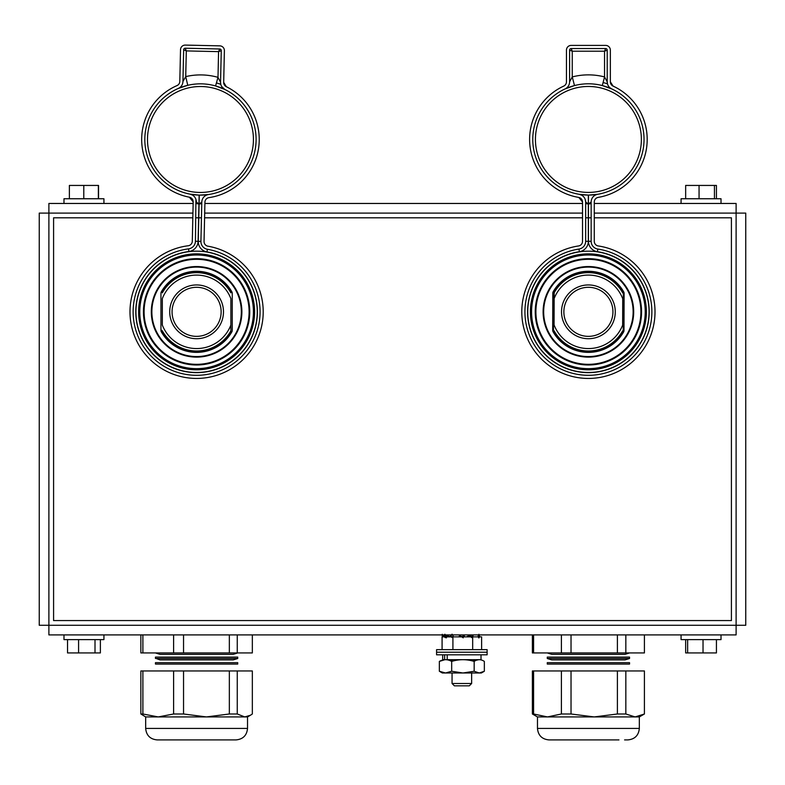 <?xml version="1.0" encoding="UTF-8"?>
<svg xmlns="http://www.w3.org/2000/svg" width="785" height="785" viewBox="0 0 785 785"><rect width="100%" height="100%" fill="white"/><g stroke="black" fill="none" stroke-linecap="round" stroke-linejoin="round"><path stroke-width="1.18" d="M745.75 625.272L745.75 213.098L745.75 625.272L736.114 625.272L736.114 634.908L48.886 634.908L48.886 625.272L39.25 625.272L39.25 213.098L39.25 625.272M736.114 203.462L721.022 203.462L721.022 198.752L681.066 198.752L681.066 203.462L594.274 203.462L736.114 203.462L736.114 213.098L745.75 213.098M39.25 213.098L48.886 213.098L48.886 203.462L193.149 203.462L101.157 203.462M582.529 203.462L204.905 203.462L582.529 203.462M103.934 203.462L103.934 198.752L63.977 198.752L63.977 203.462L48.886 203.462M721.022 634.908L681.066 634.908L681.066 639.618L721.022 639.618L721.022 634.908L736.114 634.908M681.066 634.908L644.416 634.908L644.416 652.934L625.841 652.934L625.841 634.908L588.407 634.908M561.393 652.934L571.029 652.934L571.029 634.908L561.393 634.908L561.393 652.934L533.584 652.934L533.584 634.908L479.115 634.908M478.614 634.908L452.582 634.908M451.699 634.908L461.845 634.908C475.995 634.908 475.995 634.908 461.845 634.908L451.532 634.908M450.541 635.467L450.806 634.908L445.183 634.908M444.585 634.908L252.338 634.908L252.338 652.934L237.256 652.934L237.256 634.908L196.593 634.908M140.858 634.908L140.858 652.934L142.89 652.934L142.89 634.908L48.886 634.908M173.603 652.934L183.543 652.934L183.543 634.908L173.603 634.908L173.603 652.934L142.89 652.934M615.283 311.92A26.886 26.886 0 0 1 588.318 338.718A26.886 26.886 0 0 1 561.52 311.743A26.886 26.886 0 0 1 588.485 284.945A26.886 26.886 0 0 1 615.283 311.92M563.865 311.753A24.531 24.531 0 0 0 588.318 336.363A24.531 24.531 0 0 0 612.938 311.91A24.531 24.531 0 0 0 588.485 287.3A24.531 24.531 0 0 0 563.865 311.753M554.181 292.756L554.161 298.536A36.728 36.728 0 0 1 622.731 298.751L622.642 325.127A36.728 36.728 0 0 1 554.073 324.902L554.181 292.756A39.181 39.181 0 0 1 622.75 292.972M622.623 330.907A39.181 39.181 0 0 1 554.053 330.691M169.717 311.831A26.886 26.886 0 0 1 196.593 284.945A26.886 26.886 0 0 1 223.48 311.831A26.886 26.886 0 0 1 196.593 338.718A26.886 26.886 0 0 1 169.717 311.831M221.135 311.831A24.531 24.531 0 0 0 196.593 287.3A24.531 24.531 0 0 0 172.062 311.831A24.531 24.531 0 0 0 196.593 336.363A24.531 24.531 0 0 0 221.135 311.831M230.878 330.799L230.878 325.019A36.728 36.728 0 0 1 162.318 325.019L162.318 298.643A36.728 36.728 0 0 1 230.878 298.643L230.878 330.799A39.181 39.181 0 0 1 162.318 330.799M162.318 292.864A39.181 39.181 0 0 1 230.878 292.864M553.592 293.227L553.474 330.2L553.592 293.227L552.807 293.227A3.209 3.209 0 0 1 553.239 291.637L553.916 292.03A2.433 2.433 0 0 0 553.592 293.227M640.903 311.998A52.497 52.497 0 0 0 588.573 259.325A52.497 52.497 0 0 0 535.9 311.665A52.497 52.497 0 0 0 588.23 364.328A52.497 52.497 0 0 0 640.903 311.998M623.015 292.255A39.77 39.77 0 0 0 553.916 292.03A39.77 39.77 0 0 1 623.015 292.255L623.702 291.873A3.209 3.209 0 0 1 624.114 293.462L623.329 293.453L623.212 330.426L623.996 330.436A3.209 3.209 0 0 1 623.565 332.026A40.555 40.555 0 0 1 553.101 331.79A3.209 3.209 0 0 1 552.689 330.2L552.807 293.227M553.788 331.407A39.77 39.77 0 0 0 622.888 331.633A39.77 39.77 0 0 1 553.788 331.407L553.101 331.79M622.888 331.633L623.565 332.026M249.1 311.831A52.497 52.497 0 0 0 196.593 259.325A52.497 52.497 0 0 0 144.097 311.831A52.497 52.497 0 0 0 196.593 364.328A52.497 52.497 0 0 0 249.1 311.831M160.945 330.318L161.73 330.318A2.433 2.433 0 0 0 162.044 331.515A39.77 39.77 0 0 0 231.153 331.515L231.83 331.908A40.555 40.555 0 0 1 161.367 331.908A3.209 3.209 0 0 1 160.945 330.318L160.945 293.345A3.209 3.209 0 0 1 161.367 291.755L162.044 292.138A39.77 39.77 0 0 1 231.153 292.138L231.83 291.755A3.209 3.209 0 0 1 232.252 293.345L232.252 330.318A3.209 3.209 0 0 1 231.83 331.908M447.214 654.818L447.214 659.675L442.691 659.675L442.691 654.818M444.644 654.818L444.644 659.675M447.214 659.675L481.009 659.675L481.009 654.818M462.924 672.99L479.262 672.99L474.169 671.254L462.924 672.99L451.679 671.254L445.517 672.99L462.924 672.99M484.345 671.254L481.362 672.99L479.262 672.99L484.345 671.254L484.345 661.412C480.95 659.125 477.555 659.125 474.169 661.412L474.169 671.254M445.517 672.99L439.355 671.254L442.338 672.99L445.517 672.99M452.052 660.754L450.914 661.039M444.928 659.694L439.355 661.412L439.355 671.254M439.355 661.412C443.476 659.125 447.578 659.125 451.679 661.412L451.679 671.254M451.679 661.412C459.156 659.125 466.653 659.125 474.169 661.412M478.772 659.694L472.786 661.039M475.671 652.227L436.578 652.227L436.578 654.818L487.122 654.818L487.122 652.227L436.578 652.227L436.578 649.646L487.122 649.646L487.122 652.227L475.671 652.227M471.648 683.499L469.293 685.845L454.407 685.845L452.052 683.499L471.648 683.499L471.648 672.99M442.083 649.646L442.083 636.87L444.683 636.87M452.916 649.646L452.916 636.87L445.183 636.87M472.678 649.646L472.678 636.87L452.916 636.87M481.617 649.646L481.617 636.87L479.321 636.87M478.693 636.87L472.678 636.87M572.029 658.497L629.541 658.497L625.076 659.891L551.727 659.891L547.263 658.497L572.029 658.497M629.541 658.497L629.541 657.104L547.263 657.104L547.263 658.497M572.029 662.668L547.263 662.668L547.263 664.061L629.541 664.061L629.541 662.668L572.029 662.668M547.263 652.934L551.727 654.327L625.076 654.327L629.541 652.934M571.029 652.934L617.403 652.934L617.403 634.908L533.584 634.908M617.403 652.934L625.841 652.934M644.416 634.908L625.841 634.908M532.387 634.908L532.387 652.934L533.584 652.934M621.769 713.987L625.841 713.987L625.841 670.959L617.403 670.959L617.403 713.987L621.769 713.987M625.841 670.959L644.416 670.959L644.416 713.987L639.333 716.931L537.47 716.931L537.47 728.421C538.147 735.398 541.984 739.235 548.96 739.912L618.963 739.912M644.416 713.987L635.134 716.931L625.841 713.987M552.218 739.912L557.841 739.912M639.333 716.931L639.333 728.421C638.656 735.398 634.82 739.235 627.843 739.912L624.585 739.912M571.029 670.959L561.393 670.959L561.393 713.987L571.029 713.987L571.029 670.959L617.403 670.959M561.393 713.987L547.488 716.931L533.584 713.987L533.584 670.959L532.387 670.959L532.387 713.987L533.584 713.987M617.403 713.987L594.216 716.931L571.029 713.987M532.387 713.987L537.47 716.931M561.393 670.959L533.584 670.959M156.235 658.497L237.737 658.497L233.273 659.891L159.924 659.891L156.235 658.497M237.737 658.497L237.737 657.104L155.459 657.104L155.459 658.497M156.235 662.668L155.459 662.668L155.459 664.061L237.737 664.061L237.737 662.668L156.235 662.668M155.459 652.934L159.924 654.327L233.273 654.327L237.737 652.934M183.543 652.934L229.348 652.934L229.348 634.908L142.89 634.908M229.348 652.934L237.256 652.934M252.338 634.908L237.256 634.908M178.499 713.987L183.543 713.987L183.543 670.959L173.603 670.959L173.603 713.987L178.499 713.987M237.256 670.959L229.348 670.959L229.348 713.987L237.256 713.987L237.256 670.959L252.338 670.959L252.338 713.987L250.415 715.263L247.53 716.931L145.667 716.931L145.667 728.421C146.344 735.398 150.18 739.235 157.157 739.912L236.04 739.912C243.016 739.235 246.853 735.398 247.53 728.421L145.667 728.421M229.348 713.987L206.445 716.931L183.543 713.987M142.89 670.959L140.858 670.959L140.858 713.987L142.89 713.987L142.89 670.959L173.603 670.959M140.858 713.987L145.667 716.931M173.603 713.987L158.246 716.931L142.89 713.987M250.415 715.263L244.802 716.931L237.256 713.987M229.348 670.959L183.543 670.959M224.078 89.107A55.637 55.637 0 0 0 215.571 85.938L224.942 89.519A7.84 7.84 0 0 1 220.556 82.307L221.262 50.593A1.57 1.57 0 0 0 219.731 48.994L185.26 48.219A1.57 1.57 0 0 0 183.661 49.749L186.3 50.907L185.26 48.219M201.765 203.649L199.096 204.031L198.252 241.329A10.499 10.499 0 0 0 206.965 251.916L207.417 249.287A7.84 7.84 0 0 1 200.921 241.387L201.804 202.108A7.84 7.84 0 0 1 208.506 194.533A55.637 55.637 0 0 0 224.942 89.519L223.136 88.303M208.506 194.533L199.282 195.102A55.637 55.637 0 0 1 199.213 195.102A55.637 55.637 0 0 0 224.314 89.215M183.661 49.749L182.944 81.463A7.84 7.84 0 0 1 178.244 88.469L187.762 85.31A55.637 55.637 0 0 1 215.571 85.938L217.994 77.342L220.556 82.307L220.801 84.466M206.965 251.916A60.808 60.808 0 0 1 257.117 317.709A60.808 60.808 0 0 1 195.239 372.62A60.808 60.808 0 0 1 135.874 314.991A60.808 60.808 0 0 1 188.93 251.504L188.586 248.865A63.477 63.477 0 0 0 133.214 315.128A63.477 63.477 0 0 0 195.18 375.289A63.477 63.477 0 0 0 259.776 317.964A63.477 63.477 0 0 0 207.417 249.287M197.898 253.859A57.982 57.982 0 0 0 138.621 310.536A57.982 57.982 0 0 0 195.298 369.804A57.982 57.982 0 0 0 254.575 313.127A57.982 57.982 0 0 0 197.898 253.859M176.998 85.594L176.988 85.594A58.767 58.767 0 0 0 189.371 197.192L193.179 201.922L192.305 241.201A4.7 4.7 0 0 1 188.194 245.754A66.607 66.607 0 0 0 130.084 315.295A66.607 66.607 0 0 0 195.102 378.419A66.607 66.607 0 0 0 262.897 318.268A66.607 66.607 0 0 0 207.956 246.196A4.7 4.7 0 0 1 204.051 241.456L204.934 202.177A4.7 4.7 0 0 1 208.957 197.634L208.947 197.634A58.767 58.767 0 0 0 226.315 86.703L223.686 82.376L224.392 50.662A4.7 4.7 0 0 0 219.8 45.854L185.329 45.088A4.7 4.7 0 0 0 180.521 49.681L179.814 81.395A4.7 4.7 0 0 1 176.988 85.594A58.767 58.767 0 0 0 189.371 197.192A4.7 4.7 0 0 1 193.179 201.922M182.944 81.463L185.721 76.616L186.3 50.907L218.573 51.633L219.731 48.994M187.046 82.258L185.721 76.616A64.566 64.566 0 0 1 217.994 77.342L218.573 51.633L221.262 50.593M195.926 199.37L195.436 241.27L198.095 241.329A10.499 10.499 0 0 1 188.93 251.504A10.499 10.499 0 0 0 198.095 241.329L198.939 204.031L196.279 203.521M224.618 85.29L226.315 86.703A4.7 4.7 0 0 1 223.686 82.376M220.771 84.329A58.767 58.767 0 0 0 216.424 82.916M199.282 195.102L199.096 204.031L201.804 202.108M201.706 83.858A55.637 55.637 0 0 0 144.921 136.217A55.637 55.637 0 0 0 199.213 195.102A55.637 55.637 0 0 1 199.145 195.102L198.939 204.031A64.566 64.566 0 0 0 199.096 204.031M199.145 195.102L189.96 194.121L192.443 195.053M198.939 204.031L196.319 201.99A7.84 7.84 0 0 0 189.96 194.121L189.98 194.121A55.637 55.637 0 0 1 178.244 88.469M195.436 241.27A7.84 7.84 0 0 1 188.586 248.865M187.762 85.31L185.721 76.616M591.144 203.56L588.475 204.002L588.475 241.309A10.499 10.499 0 0 0 597.424 251.7L597.817 249.061A7.84 7.84 0 0 1 591.144 241.309L591.144 202.02A7.84 7.84 0 0 1 597.67 194.297L588.465 195.072A55.637 55.637 0 0 1 588.407 195.072A55.637 55.637 0 0 0 644.034 139.436A55.637 55.637 0 0 0 588.407 83.799A55.637 55.637 0 0 1 602.311 85.565L611.75 88.941L609.925 87.763M597.67 194.297A55.637 55.637 0 0 0 611.75 88.941A7.84 7.84 0 0 1 607.207 81.826L607.207 50.103A1.57 1.57 0 0 0 605.637 48.542L571.166 48.542A1.57 1.57 0 0 0 569.596 50.103L572.255 51.202L571.166 48.542M597.424 251.7A60.808 60.808 0 0 1 649.038 316.355A60.808 60.808 0 0 1 588.407 372.639A60.808 60.808 0 0 1 527.765 316.355A60.808 60.808 0 0 1 579.379 251.7L578.987 249.061A63.477 63.477 0 0 0 525.106 316.551A63.477 63.477 0 0 0 588.407 375.299A63.477 63.477 0 0 0 651.697 316.551A63.477 63.477 0 0 0 597.817 249.061M588.407 253.84A57.982 57.982 0 0 0 530.415 311.831A57.982 57.982 0 0 0 588.407 369.813A57.982 57.982 0 0 0 646.389 311.831A57.982 57.982 0 0 0 588.407 253.84M578.78 197.418L582.529 202.02L582.529 241.309A4.7 4.7 0 0 1 578.525 245.96A66.607 66.607 0 0 0 521.976 316.787A66.607 66.607 0 0 0 588.407 378.439A66.607 66.607 0 0 0 654.827 316.787A66.607 66.607 0 0 0 598.288 245.96A4.7 4.7 0 0 1 594.274 241.309L594.274 202.02A4.7 4.7 0 0 1 598.199 197.388L598.19 197.388M611.338 84.721L613.075 86.095L610.347 81.826L610.347 50.103A4.7 4.7 0 0 0 605.637 45.402L571.166 45.402A4.7 4.7 0 0 0 566.456 50.103L566.456 81.826A4.7 4.7 0 0 1 563.728 86.095L563.748 86.085A58.767 58.767 0 0 0 578.604 197.388A4.7 4.7 0 0 1 582.529 202.02M569.596 50.103L569.596 81.826A7.84 7.84 0 0 1 565.053 88.941A55.637 55.637 0 0 0 588.407 195.072A55.637 55.637 0 0 1 588.338 195.072L588.328 204.002L585.659 202.02L585.659 241.309A7.84 7.84 0 0 1 578.987 249.061M588.338 195.072L579.134 194.297L581.626 195.171M585.208 199.41L585.659 202.02A7.84 7.84 0 0 0 579.134 194.297L579.153 194.297A55.637 55.637 0 0 1 565.053 88.941L574.492 85.565L572.255 76.92L572.255 51.202L604.548 51.202L605.637 48.542M569.596 81.826L572.255 76.92L573.707 82.533M602.311 85.565L604.548 76.92L604.548 51.202L607.207 50.103M572.255 76.92A64.566 64.566 0 0 1 604.548 76.92L607.207 81.826L607.511 83.985M585.659 241.309L588.328 241.309A10.499 10.499 0 0 1 579.379 251.7A10.499 10.499 0 0 0 588.328 241.309L588.328 204.002L585.659 203.56M607.472 83.848A58.767 58.767 0 0 0 603.096 82.533M598.199 197.388A58.767 58.767 0 0 0 613.075 86.095A4.7 4.7 0 0 1 610.347 81.826M588.465 195.072L588.475 204.002L591.144 202.02M565.053 88.941A55.637 55.637 0 0 1 588.407 83.799M450.983 636.046L451.866 634.29M444.997 634.29L445.497 636.046M444.958 636.056L447.44 634.996L447.568 636.87M449.099 636.87L450.894 636.87L447.313 635.722M459.5 636.056L459.5 634.996L459.5 636.056M459.519 635.614L459.5 634.996M463.081 636.046L461.443 636.87L464.71 636.87L464.2 635.722L463.081 636.046M462.257 636.87L458.989 636.87L459.5 635.722L462.257 636.87M460.962 636.39L460.618 635.742M478.614 637.832L479.429 635.742L478.742 636.056L478.919 637.489M479.429 635.742L478.742 636.056M472.325 637.832L470.578 636.046L468.88 635.722L466.516 636.87L469.45 636.87M463.228 637.832L460.618 636.046M446.469 637.832L444.997 637.489L445.497 635.742L444.771 634.29L444.271 636.046L444.997 637.489M444.271 636.046L444.958 635.722M449.501 636.87L445.429 635.997M470.882 636.399L470.578 635.742M472.707 636.046L471.461 637.489M471.039 636.87L472.962 635.722M442.259 636.046L442.259 634.29L442.259 636.046L444.241 635.997M453.122 636.046L451.866 637.489L450.983 635.742L452.238 634.29L453.122 636.046M478.703 637.489L478.202 635.742L478.919 634.29L479.429 636.046M192.825 217.798L53.586 217.798L53.586 620.572L731.414 620.572L731.414 217.798L594.274 217.798M591.144 217.798L588.475 217.798M588.328 217.798L585.659 217.798M582.529 217.798L204.581 217.798M201.451 217.798L198.782 217.798M198.625 217.798L195.965 217.798M69.374 198.752L69.374 185.437L98.537 185.437L98.537 198.752M83.789 185.437L83.789 198.752M98.37 185.437L98.37 198.752M681.066 203.462L682.685 203.462M685.658 198.752L685.658 185.437L716.43 185.437L716.43 198.752M714.448 185.437L714.448 198.752M699.062 185.437L699.062 198.752M103.934 634.908L103.934 639.618L63.977 639.618L63.977 634.908M100.372 639.618L100.372 652.934L67.539 652.934L67.539 639.618M78.588 652.934L78.588 639.618M95.005 652.934L95.005 639.618M716.43 639.618L716.43 652.934L685.658 652.934L685.658 639.618M687.64 652.934L687.64 639.618M703.026 652.934L703.026 639.618M192.933 213.098L48.886 213.098L48.886 625.272L736.114 625.272L736.114 213.098L594.274 213.098M582.529 213.098L204.689 213.098M543.112 311.684A45.285 45.285 0 0 1 588.554 266.547A45.285 45.285 0 0 1 633.691 311.979A45.285 45.285 0 0 1 588.259 357.116A45.285 45.285 0 0 1 543.112 311.684M633.132 311.979A44.735 44.735 0 0 0 588.544 267.096A44.735 44.735 0 0 0 543.671 311.684A44.735 44.735 0 0 0 588.259 356.567A44.735 44.735 0 0 0 633.132 311.979M645.231 312.018A56.824 56.824 0 0 1 588.22 368.656A56.824 56.824 0 0 1 531.573 311.645A56.824 56.824 0 0 1 588.583 255.007A56.824 56.824 0 0 1 645.231 312.018M535.242 311.655A53.154 53.154 0 0 0 588.23 364.986A53.154 53.154 0 0 0 641.561 312.008A53.154 53.154 0 0 0 588.573 258.677A53.154 53.154 0 0 0 535.242 311.655M553.239 291.637A40.555 40.555 0 0 1 623.702 291.873M624.114 293.462L623.996 330.436M151.309 311.831A45.285 45.285 0 0 1 196.593 266.547A45.285 45.285 0 0 1 241.888 311.831A45.285 45.285 0 0 1 196.593 357.116A45.285 45.285 0 0 1 151.309 311.831M241.329 311.831A44.735 44.735 0 0 0 196.593 267.096A44.735 44.735 0 0 0 151.868 311.831A44.735 44.735 0 0 0 196.593 356.567A44.735 44.735 0 0 0 241.329 311.831M253.427 311.831A56.824 56.824 0 0 1 196.593 368.656A56.824 56.824 0 0 1 139.769 311.831A56.824 56.824 0 0 1 196.593 255.007A56.824 56.824 0 0 1 253.427 311.831M143.439 311.831A53.154 53.154 0 0 0 196.593 364.986A53.154 53.154 0 0 0 249.758 311.831A53.154 53.154 0 0 0 196.593 258.677A53.154 53.154 0 0 0 143.439 311.831M161.367 291.755A40.555 40.555 0 0 1 231.83 291.755M162.044 331.515L161.367 331.908M639.333 728.421L537.47 728.421M201.647 86.527A52.968 52.968 0 0 1 253.418 140.662A52.968 52.968 0 0 1 199.272 192.443A52.968 52.968 0 0 1 147.501 138.297A52.968 52.968 0 0 1 201.647 86.527M195.239 372.463A60.651 60.651 0 0 0 257.235 313.186A60.651 60.651 0 0 0 197.957 251.19A60.651 60.651 0 0 0 135.962 310.467A60.651 60.651 0 0 0 195.239 372.463M200.921 241.387L198.252 241.329M588.407 86.468A52.968 52.968 0 0 1 641.374 139.436A52.968 52.968 0 0 1 588.407 192.413A52.968 52.968 0 0 1 535.429 139.436A52.968 52.968 0 0 1 588.407 86.468M588.407 372.483A60.651 60.651 0 0 0 649.058 311.831A60.651 60.651 0 0 0 588.407 251.18A60.651 60.651 0 0 0 527.746 311.831A60.651 60.651 0 0 0 588.407 372.483M591.144 241.309L588.475 241.309M452.052 659.675L452.052 661.304M452.052 672.99L452.052 683.499M471.648 659.675L471.648 660.754M247.53 716.931L247.53 728.421M224.118 84.446L223.911 83.926M223.764 83.338L223.696 82.808M224.795 89.451L221.684 86.546M610.818 83.887L610.602 83.367M610.445 82.788L610.367 82.258M459.539 635.575L459.5 635.085M479.017 637.891L479.517 636.174M473.149 635.467L471.088 636.625"/></g></svg>
